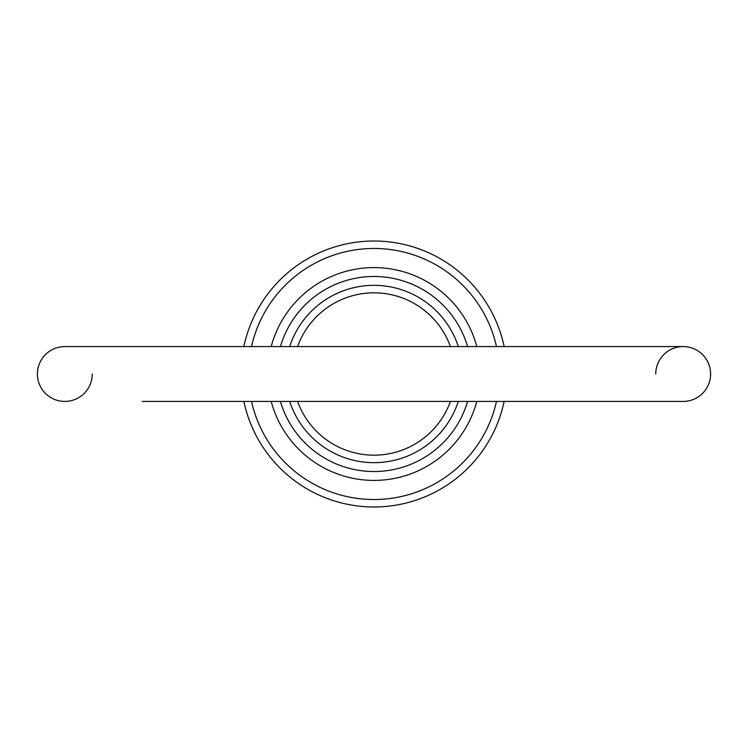 <?xml version="1.0" encoding="UTF-8"?>
<svg xmlns="http://www.w3.org/2000/svg" width="748" height="748" viewBox="0 0 748 748"><rect width="100%" height="100%" fill="white"/><g stroke="black" fill="none" stroke-linecap="round" stroke-linejoin="round"><path stroke-width="1.12" d="M92.256 374A27.424 27.424 0 0 1 64.824 401.424A27.424 27.424 0 0 1 37.4 374A27.424 27.424 0 0 0 64.824 401.424A27.424 27.424 0 0 1 37.4 374A27.424 27.424 0 0 1 64.824 346.576A27.424 27.424 0 0 0 37.4 374A27.424 27.424 0 0 1 64.824 346.576L683.176 346.576A27.424 27.424 0 0 1 710.6 374A27.424 27.424 0 0 1 683.176 401.424A27.424 27.424 0 0 0 710.6 374A27.424 27.424 0 0 1 683.176 401.424A27.424 27.424 0 0 0 710.6 374M655.744 374A27.424 27.424 0 0 1 683.176 346.576M458.318 401.424A88.666 88.666 0 0 1 289.682 401.424M476.803 401.424A106.394 106.394 0 0 1 271.197 401.424M280.406 401.424A97.53 97.53 0 0 0 467.594 401.424M496.485 346.576A125.514 125.514 0 0 0 251.515 346.576M243.867 346.576A132.994 132.994 0 0 1 504.133 346.576M450.408 346.576A81.186 81.186 0 0 0 297.592 346.576M289.682 346.576A88.666 88.666 0 0 1 458.318 346.576M504.133 401.424A132.994 132.994 0 0 1 243.867 401.424M297.592 401.424A81.186 81.186 0 0 0 450.408 401.424M251.515 401.424A125.514 125.514 0 0 0 496.485 401.424M467.594 346.576A97.53 97.53 0 0 0 280.406 346.576M271.197 346.576A106.394 106.394 0 0 1 476.803 346.576M142.12 401.424L683.176 401.424M142.12 346.576L64.824 346.576"/></g></svg>
